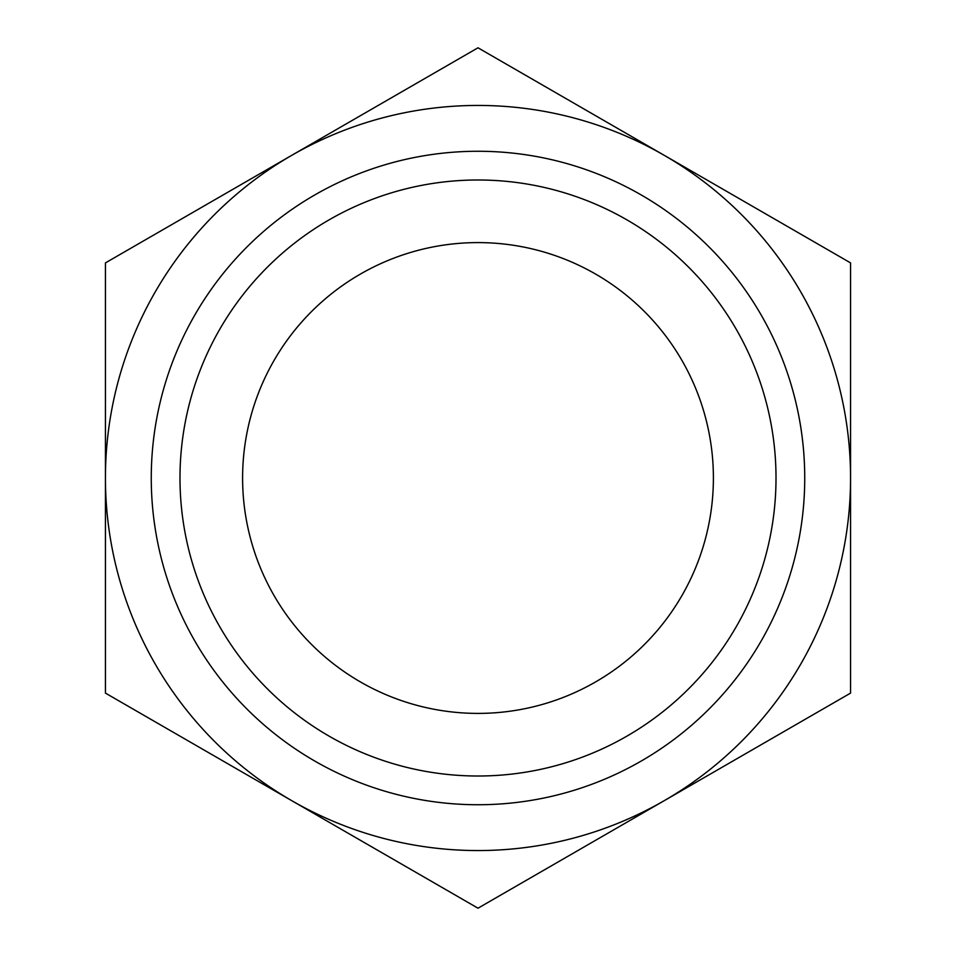 <?xml version="1.0" encoding="UTF-8"?>
<svg xmlns="http://www.w3.org/2000/svg" width="956" height="956" viewBox="0 0 956 956"><rect width="100%" height="100%" fill="white"/><g stroke="black" fill="none" stroke-linecap="round" stroke-linejoin="round"><path stroke-width="1.43" d="M105.435 478L105.435 693.1L478 908.2L850.565 693.1L850.565 262.9L478 47.8L105.435 262.9L105.435 478A372.565 372.565 0 0 1 664.277 155.35A372.565 372.565 0 0 1 664.277 800.65A372.565 372.565 0 0 1 105.435 478M478 151.263A326.737 326.737 0 0 1 760.964 641.368A326.737 326.737 0 0 1 195.036 641.368A326.737 326.737 0 0 1 478 151.263M478 179.991A298.009 298.009 0 0 1 736.084 627.005A298.009 298.009 0 0 1 219.916 627.005A298.009 298.009 0 0 1 478 179.991M478 242.597A235.403 235.403 0 0 1 681.867 595.696A235.403 235.403 0 0 1 274.133 595.696A235.403 235.403 0 0 1 478 242.597"/></g></svg>
